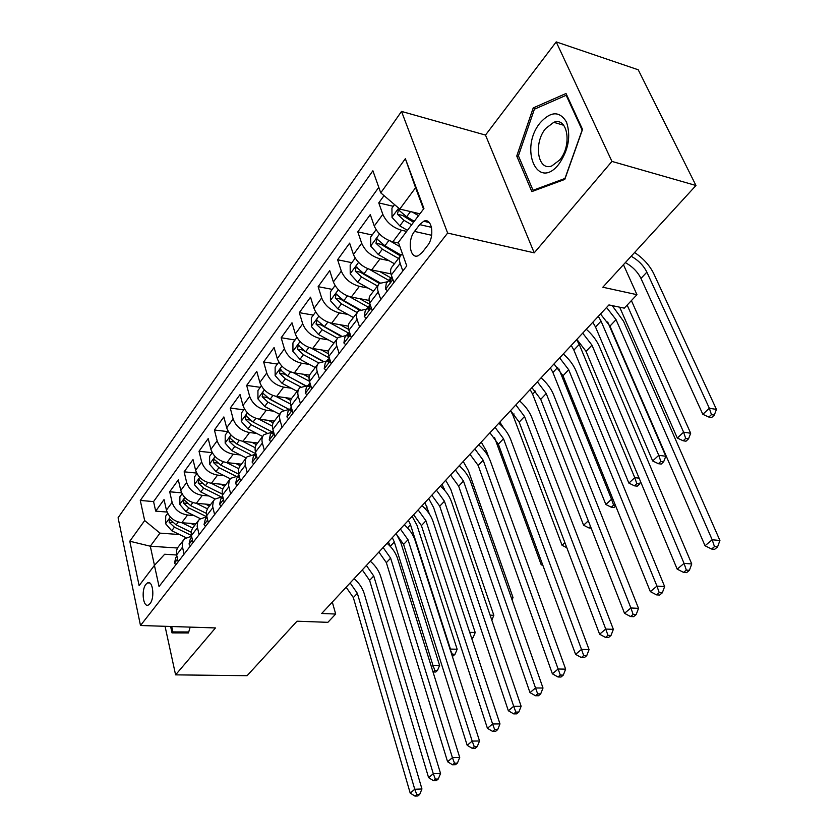 <?xml version="1.0" encoding="UTF-8"?>
<svg xmlns="http://www.w3.org/2000/svg" width="838" height="838" viewBox="0 0 838 838"><rect width="100%" height="100%" fill="white"/><g stroke="black" fill="none" stroke-linecap="round" stroke-linejoin="round"><path stroke-width="1.26" d="M150.033 603.622C154.999 597.85 152.83 579.865 147.561 582.881L145.917 584.316C141.004 590.13 143.141 607.948 148.431 604.984L150.033 603.622M401.517 111.423L118.085 517.748L140.491 625.504L447.639 233.058L401.517 111.423L485.495 135.075L534.225 252.856L611.939 161.409L556.202 41.9L485.495 135.075M556.202 41.9L638.221 69.774L695.969 185.491L602.815 287.225L636.964 294.693L623.451 264.693M165.055 626.3L175.592 674.862L247.105 675.69L297.008 621.199L327.868 622.33L335.682 614.045L332.309 602.093M611.939 161.409L695.969 185.491M384.014 195.631L378.766 202.89L393.263 206.305M398.626 243.072L392.833 241.805C384.003 239.155 377.812 233.907 374.272 226.04L370.291 214.601L357.805 231.854L372.177 235.007M390.958 273.869L371.684 269.951C362.938 267.458 356.862 262.304 353.447 254.511L349.635 243.135L337.609 259.759L351.855 262.671M369.108 300.433L351.3 297.081C342.648 294.725 336.666 289.686 333.367 281.945L329.732 270.643L318.126 286.68L332.246 289.372M348.325 326.16L331.649 323.248C323.07 321.027 317.193 316.083 314.009 308.405L310.531 297.176L299.323 312.658L313.318 315.13M328.517 351.059L312.668 348.503C304.184 346.408 298.401 341.558 295.322 333.943L291.991 322.798L281.17 337.735L295.039 340.019M309.61 375.173L294.348 372.889C285.936 370.92 280.248 366.154 277.273 358.612L274.089 347.529L263.635 361.974L277.378 364.069M291.551 398.511L276.645 396.458C268.317 394.593 262.713 389.921 259.843 382.442L256.784 371.444L246.676 385.407L260.293 387.324M274.288 421.105L259.518 419.241C251.285 417.492 245.764 412.904 242.978 405.487L240.045 394.562L230.272 408.075L243.774 409.824M257.633 442.988L242.957 441.291C234.797 439.636 229.371 435.132 226.679 427.778L223.861 416.936L214.402 430.009L227.768 431.601M241.47 464.158L226.93 462.628C218.844 461.068 213.501 456.637 210.893 449.346L208.191 438.588L199.025 451.253L212.224 452.688M225.82 484.668L211.406 483.285C203.404 481.819 198.135 477.471 195.6 470.244L193.012 459.559L184.13 471.825L196.658 473.072M210.642 504.549L196.364 503.313C188.435 501.931 183.25 497.646 180.788 490.481L178.305 479.881L169.695 491.78L181.605 492.849M636.964 294.693L624.268 308.154L608.943 304.927L321.708 613.479L335.682 614.045M419.681 224.615L414.517 231.424C407.09 240.443 410.054 259.686 418.319 255.653L422.195 252.458L427.443 245.691C435.048 236.651 432.031 217.157 423.735 221.242L419.681 224.615L431.518 227.339M176.65 554.997L164.688 554.232L154.433 565.367L159.052 586.527L406.755 265.897L398.375 242.35L423.934 208.505L405.362 158.675L380.745 192.845L372.889 170.763L140.281 500.454L144.67 520.566L159.974 533.125L150.295 546.208L154.464 565.325M154.433 565.367L139.129 585.626L129.785 541.222L144.67 520.566M194.007 515.548L187.555 515.024C179.678 513.694 174.534 509.462 172.125 502.329L169.695 491.78M195.935 523.813L181.783 522.723L192.667 528.024M208.934 495.97L202.325 495.373C194.364 493.959 189.147 489.654 186.665 482.468L184.13 471.825M224.343 475.775L217.555 475.104C209.521 473.596 204.221 469.217 201.665 461.968L199.025 451.253M240.255 454.94L233.278 454.175C225.171 452.572 219.786 448.121 217.147 440.798L214.402 430.009M256.7 433.414L249.514 432.555C241.323 430.858 235.866 426.322 233.132 418.948L230.272 408.075M273.691 411.186L266.306 410.222C258.031 408.42 252.479 403.801 249.661 396.364L246.676 385.407M291.268 388.214L283.653 387.125C275.293 385.218 269.658 380.515 266.746 373.004L263.635 361.974M309.463 364.446L301.607 363.231C293.164 361.209 287.434 356.422 284.417 348.849L281.17 337.735M328.307 339.861L320.179 338.51C311.652 336.363 305.839 331.471 302.717 323.835L299.323 312.658M347.833 314.407L339.421 312.888C330.811 310.615 324.893 305.64 321.666 297.94L318.126 286.68M368.081 288.042L359.366 286.345C350.672 283.935 344.659 278.855 341.307 271.093L337.609 259.759M389.094 260.712L380.054 258.816C371.265 256.26 365.148 251.075 361.681 243.25L357.805 231.854M406.639 231.403L401.517 230.251C392.645 227.538 386.412 222.238 382.819 214.35L378.766 202.89M378.776 187.314L153.564 501.585L155.69 511.128L167.055 512.049M187.555 515.024L181.783 522.723C173.937 521.414 168.815 517.214 166.437 510.112L164.038 499.584L155.69 511.128M393.923 282.511L391.294 274.958C390.079 271.271 390.445 268.432 392.394 266.432L400.208 256.208M402.837 270.967L400.166 263.394C398.919 259.696 399.276 256.857 401.224 254.878L402.502 253.945M380.798 299.501L378.242 291.98C377.058 288.303 377.456 285.465 379.415 283.443L387.659 281.715M378.388 284.794L370.92 294.578C368.95 296.6 368.542 299.449 369.705 303.115L372.208 310.615M359.575 326.967L357.135 319.498C356.014 315.853 356.433 313.003 358.413 310.961L366.635 309.096M357.376 312.323L350.232 321.677C348.252 323.74 347.812 326.59 348.912 330.224L351.311 337.672M339.128 353.427L336.803 346.021C335.724 342.396 336.185 339.547 338.175 337.473L346.366 335.493M337.127 338.845L330.277 347.812C328.286 349.896 327.826 352.735 328.873 356.349L331.167 363.744M319.425 378.944L317.193 371.58C316.167 367.987 316.659 365.138 318.66 363.043L326.81 360.948M317.602 364.425L311.045 373.015C309.044 375.12 308.541 377.959 309.547 381.552L311.736 388.884M300.413 403.549L298.276 396.248C297.301 392.676 297.815 389.827 299.826 387.722L307.944 385.522M298.757 389.115L292.472 397.348C290.461 399.464 289.938 402.303 290.901 405.864L292.996 413.144M282.06 427.307L280.018 420.058C279.085 416.507 279.62 413.668 281.631 411.542L289.718 409.258M280.562 412.945L274.539 420.844C272.518 422.981 271.973 425.819 272.884 429.349L274.895 436.577M264.337 450.247L262.378 443.061C261.487 439.541 262.053 436.703 264.064 434.566L272.109 432.188M262.985 435.97L257.203 443.553C255.181 445.701 254.616 448.529 255.485 452.038L257.413 459.203M247.2 472.423L245.042 463.875L245.702 458.784L247.074 456.815L255.077 454.364M245.995 458.229L239.678 466.441L238.474 469.249L238.505 473.261L240.516 481.085M230.639 493.865L228.565 485.38L229.266 480.31L230.649 478.341L238.6 475.816M229.57 479.755L223.453 487.685L222.248 490.492L222.238 494.483L224.165 502.245M214.612 514.605L212.622 506.194L213.365 501.145L214.748 499.176L222.657 496.578M213.659 500.59L207.761 508.247L206.536 511.054L206.494 515.024L208.348 522.723M199.098 534.696L197.192 526.348L197.716 521.885L199.35 519.34L206.871 516.669M198.26 520.765L192.551 528.17L191.326 530.967L191.253 534.916L193.023 542.553M184.067 554.148L182.244 545.873L182.799 541.432L184.433 538.886L191.525 536.163M183.344 540.311L177.824 547.465L176.577 550.262L176.483 554.19L178.19 561.753M423.515 209.06L415.575 187.733L399.789 209.071L380.745 192.845M419.943 213.795L399.789 209.071M534.225 252.856L447.639 233.058M175.592 674.862L215.471 627.934L140.491 625.504M177.478 548.01L150.295 546.208L129.785 541.222M179.531 534.539L159.974 533.125M153.564 501.585L140.281 500.454M415.575 187.733L405.362 158.675M533.23 107.913L516.753 156.025L531.837 191.588L564.781 179.426L582.536 129.419L566.027 93.5L533.23 107.913L535.65 108.647M170.627 626.489L172.02 632.879L188.435 632.941L190.195 627.117M518.722 156.57L516.753 156.025M184.046 632.261L184.192 632.92M606.555 307.494L616.045 319.666L712.185 539.777L719.915 540.479L623.503 321.174L612.211 305.619M600.511 313.988L609.949 326.118L705.041 545.758L712.185 539.777L714.479 546.638L711.609 549.026L714.709 549.288L717.569 546.91L714.479 546.638M717.569 546.91L719.915 540.479M705.041 545.758L711.609 549.026M394.53 204.587L391.933 208.117L392.016 217.367L399.81 225.883L407.446 230.335M412.327 212.014L418.529 215.659M414.297 221.274L406.619 216.77L398.448 209.835L397.442 214.245L403.979 220.31L411.636 224.794M413.532 222.28L402.544 215.429L397.442 214.245M631.161 256.271C638.252 260.147 643.479 265.437 646.863 272.13L709.346 408.253L716.438 409.415L653.797 273.743C649.722 265.457 643.322 258.387 634.607 252.51M625.337 262.629C632.407 266.474 637.613 271.742 640.965 278.436L702.831 414.318L709.346 408.253L711.452 414.632L708.833 417.052L711.672 417.513L714.29 415.093L711.452 414.632M714.29 415.093L716.438 409.415M702.831 414.318L708.833 417.052M558.726 164.332C568.51 150.232 571.097 136.133 566.488 122.023C559.637 110.909 550.922 111.119 540.321 122.631C518.858 148.19 537.231 191.661 558.726 164.332M559.595 160.058C572.333 145.623 567.703 116.545 553.761 122.306L545.643 128.528C533.209 143.099 537.787 171.633 551.823 165.934L559.595 160.058M518.408 155.816L534.393 109.202L566.174 95.281L582.159 130.058L564.969 178.463L533.041 190.278L518.408 155.816M566.959 95.522L566.174 95.281M534.424 190.635L533.041 190.278M188.634 632.292L172.9 631.925L171.717 626.52M188.728 631.967L172.9 631.925M387.523 290.786L385.449 289.026L386.266 283.527L389.691 279.085M391.796 277.305L390.372 278.195L389.146 281.327L390.058 282.081L391.901 276.708M582.693 333.136L591.963 345.141L684.049 563.377L691.748 563.964L599.38 346.534C596.646 340.301 592.277 334.54 586.296 329.261M576.848 339.4L586.066 351.373L677.177 569.138L684.049 563.377L686.322 570.091L683.567 572.385L686.647 572.605L689.402 570.322L686.322 570.091M689.402 570.322L691.748 563.964M677.177 569.138L683.567 572.385M366.279 318.293L364.279 316.502L365.179 311.003L368.437 306.76M370.344 305.032L369.118 305.86L367.872 309.013L368.741 309.777L370.406 305.231M559.637 357.889L568.698 369.747L656.961 586.097L664.639 586.579L576.083 371.025C573.454 364.834 569.191 359.146 563.304 353.961M554.002 363.943L563.01 375.77L650.351 591.638L656.961 586.097L659.223 592.665L656.573 594.875L659.642 595.053L662.292 592.843L659.223 592.665M662.292 592.843L664.639 586.579M650.351 591.638L656.573 594.875M345.811 344.795L343.894 342.972L344.847 337.473L347.959 333.43M349.456 331.9L347.361 335.682L348.21 336.467L349.771 332.885M537.378 381.814L546.229 393.525L630.888 607.969L638.525 608.357L553.572 394.677C551.048 388.539 546.879 382.914 541.076 377.833M531.931 387.659L540.73 399.338L624.52 613.322L630.888 607.969L633.119 614.401L630.564 616.538L633.622 616.674L636.178 614.547L633.119 614.401M636.178 614.547L638.525 608.357M624.52 613.322L630.564 616.538M326.066 370.344L324.222 368.511L325.238 363.001L328.203 359.135M329.334 357.857L327.595 361.398L328.402 362.205L329.816 359.408M515.852 404.932L524.515 416.496L605.748 629.055L613.353 629.348L531.816 417.554C529.375 411.458 525.311 405.906 519.602 400.91M510.583 410.589L519.193 422.122L599.61 634.209L605.748 629.055L607.969 635.351L605.497 637.404L608.545 637.509L611.007 635.466L607.969 635.351M611.007 635.466L613.353 629.348M599.61 634.209L605.497 637.404M376.073 229.706L370.668 237.07L370.731 246.173L378.357 254.553L394.426 263.771M390.131 241.009L399.915 246.676M401.025 255.066L384.925 245.775L376.901 238.956L375.969 243.23L382.369 249.179L398.479 258.46M400.386 255.904L381.018 244.319L375.969 243.23M619.659 307.179L677.314 438.044L683.609 432.188L690.68 433.246L631.402 300.601M627.159 305.095L683.609 432.188L685.694 438.452L683.169 440.788L685.997 441.197L688.522 438.861L685.694 438.452M688.522 438.861L690.68 433.246M677.314 438.044L683.169 440.788M355.186 258.146L350.169 264.965L350.221 273.921L357.69 282.176L373.549 291.132M369.453 269.354L388.727 280.332M379.876 271.617L390.791 277.839M380.117 282.856L364.017 273.722L356.15 266.997L355.27 271.166L361.566 277.001L377.456 286.009M379.415 283.443L360.277 272.172L355.27 271.166M598.311 316.345L601.035 321.101L658.762 455.306L665.801 456.249L607.676 321.96M592.812 322.253L595.514 326.998L652.676 460.963L658.762 455.306L660.826 461.445L658.385 463.697L661.203 464.063L663.644 461.811L660.826 461.445M663.644 461.811L665.801 456.249M652.676 460.963L658.385 463.697M335.053 285.549L330.413 291.875L330.444 300.695L337.766 308.813L353.416 317.508M349.446 296.631L368.165 307.106M359.67 298.663L370.187 304.561M360.151 309.746L343.863 300.653L336.143 294.033L335.315 298.087L341.495 303.827L357.187 312.574M359.45 310.133L340.28 299.019L335.315 298.087M576.586 339.694L579.226 344.408L634.754 477.639L639.122 478.173M571.254 345.413L573.883 350.116L628.877 483.107L634.754 477.639L636.807 483.652L634.45 485.831L637.247 486.155L639.614 483.987L636.807 483.652M639.614 483.987L640.546 481.588M628.877 483.107L634.45 485.831M315.643 311.977L311.338 317.832L311.359 326.516L318.534 334.519L333.974 342.962M330.109 322.913L348.283 332.927M340.155 324.735L348.681 329.439M341.045 335.787L324.421 326.642L316.837 320.116L316.062 324.065L322.138 329.701L337.567 338.175M340.406 336.017L320.985 324.924L316.062 324.065M550.377 367.84L552.923 372.501L605.864 504.518L611.541 499.228L613.028 499.396M558.883 368.898L611.541 499.228L613.573 505.125L611.3 507.231L614.086 507.524L615.71 506.026M615.427 505.314L613.573 505.125M605.864 504.518L611.3 507.231M307.022 394.991L305.252 393.137L306.32 387.648L309.149 383.951M309.955 382.935L308.52 386.213L309.306 387.03L310.542 384.883M495.028 427.296L503.502 438.724L581.509 649.398L589.072 649.607L510.761 439.678C508.415 433.634 504.434 428.145 498.809 423.232M489.926 432.775L498.359 444.171L575.58 654.363L581.509 649.398L583.709 655.567L581.331 657.547L584.348 657.61L586.736 655.641L583.709 655.567M586.736 655.641L589.072 649.607M575.58 654.363L581.331 657.547M296.903 337.484L292.933 342.899L292.933 351.457L299.973 359.334L315.214 367.547M311.411 348.252L329.24 357.931M321.31 349.896L328.349 353.73M322.777 361L305.661 351.73L298.213 345.298L297.48 349.153L303.45 354.684L318.744 362.948M322.232 361.115L302.361 349.928L297.48 349.153M530.14 389.576L532.622 394.195L583.594 525.227L588.307 520.838M590.507 526.453L588.905 527.93L591.167 528.139M583.594 525.227L588.905 527.93M288.628 418.791L286.931 416.926L288.042 411.437L290.755 407.907M291.278 407.184L290.105 410.17L290.859 411.008L291.917 409.405M474.874 448.948L483.17 460.23L558.118 669.017L565.64 669.143L490.387 461.099C488.125 455.086 484.228 449.671 478.697 444.842M469.94 454.248L478.194 465.499L552.389 673.815L558.118 669.017L560.297 675.061L557.993 676.978L561.01 677.02L563.304 675.103L560.297 675.061M563.304 675.103L565.64 669.143M552.389 673.815L557.993 676.978M278.813 362.121L275.147 367.107L275.126 375.539L282.039 383.301L297.081 391.304M293.331 372.701L309.494 381.353M303.094 374.198L309.075 377.404M305.304 385.449L287.539 375.958L280.217 369.621L279.536 373.371L285.402 378.818L300.706 386.967M304.917 385.48L284.365 374.094L279.536 373.371M510.531 410.651L512.94 415.229L562.047 545.266L564.885 542.626M562.047 545.266L566.823 547.748M270.873 441.783L269.228 439.908L270.391 434.43L272.979 431.046M273.251 430.648L272.319 433.309L273.041 434.157L273.911 433.016M455.369 469.909L463.487 481.054L535.524 687.967L543.003 688.029L470.663 481.84C468.484 475.879 464.661 470.527 459.214 465.771M450.582 475.041L458.669 486.166L529.993 692.607L535.524 687.967L537.682 693.895L535.461 695.739L538.457 695.75L540.678 693.906L537.682 693.895M540.678 693.906L543.003 688.029M529.993 692.607L535.461 695.739M261.33 385.92L257.947 390.518L257.915 398.836L264.703 406.482L279.557 414.265M275.828 396.322L290.514 404.073M285.475 397.673L290.713 400.438M288.639 409.174L270.014 399.38L262.818 393.116L262.179 396.793L267.951 402.135L283.391 410.243M288.461 409.164L266.966 397.442L262.179 396.793M494.514 437.457L541.18 564.676L542.259 563.67M503.816 428.239L499.836 422.132M541.18 564.676L542.982 565.629M253.705 464.011L252.123 462.115L253.327 456.647L255.8 453.421M255.841 453.358L255.119 455.673L255.82 456.542L256.491 455.778M436.462 490.209L444.423 501.229L513.694 706.277L521.131 706.266L451.546 501.931C449.44 496.012 445.711 490.722 440.338 486.05M431.821 495.195L439.741 506.183L508.352 710.76L513.694 706.277L515.831 712.091L513.694 713.882L516.669 713.861L518.816 712.08L515.831 712.091M518.816 712.08L521.131 706.266M508.352 710.76L513.694 713.882M244.424 408.934L241.313 413.155L241.271 421.357L247.933 428.888L262.608 436.472M258.89 419.147L272.444 426.207M268.432 420.372L273.157 422.834M272.266 431.979L253.076 422.027L246.005 415.847L245.408 419.429L251.086 424.688L266.756 432.817M252.049 421.43L250.153 420.027L245.408 419.429M488.68 457.234L486.564 451.368L481.263 442.087M237.091 485.506L235.572 483.599L236.808 478.152L239.008 475.293M239.029 475.356L238.495 477.314L239.165 478.184L239.647 477.733M418.141 509.902L425.934 520.786L492.597 723.98L499.982 723.906L433.016 521.404C430.983 515.538 427.328 510.311 422.027 505.712M413.647 514.721L421.409 525.583L487.423 728.316L492.597 723.98L494.713 729.689L492.639 731.417L495.593 731.365L497.667 729.647L494.713 729.689M497.667 729.647L499.982 723.906M487.423 728.316L492.639 731.417M228.072 431.193L225.223 435.069L225.171 443.145L231.717 450.582L246.173 457.946M242.486 441.228L255.171 447.733M251.934 442.328L256.355 444.601M255.642 453.63L236.683 443.931L229.738 437.845L229.172 441.343L234.755 446.518L250.772 454.699M459.538 465.425L460.387 466.818M511.232 597.473L513.024 597.567L468.411 470.652L463.236 461.455M512.07 599.861L513.024 597.567M221.023 506.299L219.566 504.392L220.834 498.956L222.719 496.494M222.772 496.683L222.395 498.243L223.327 498.914M400.365 528.988L408.012 539.745L472.182 741.106L479.525 740.97L415.04 540.29C413.092 534.476 409.499 529.302 404.283 524.787M396.007 533.67L403.612 544.396L467.185 745.307L472.182 741.106L474.277 746.7L472.276 748.376L475.209 748.313L477.22 746.637L474.277 746.7M477.22 746.637L479.525 740.97M467.185 745.307L472.276 748.376M212.255 452.73L209.636 456.291L209.573 464.252L216.005 471.585L230.272 478.76M226.606 462.586L238.621 468.672M235.949 463.582L240.223 465.739M238.725 474.182L220.823 465.142L213.983 459.13L213.449 462.555L218.948 467.646L235.415 475.953M442.003 484.259L444.8 490.481M490.104 615.144L493.833 615.312L450.771 489.382L445.711 480.268M491.812 620.172L493.833 615.312M205.467 526.442L204.063 524.515L205.362 519.099L206.965 517.025M207.049 517.381L207.436 519.413M383.123 547.507L390.623 558.139L452.426 757.678L459.727 757.479L397.61 558.621C395.725 552.85 392.205 547.738 387.062 543.286M378.891 552.053L386.36 562.654L447.586 761.742L452.426 757.678L454.5 763.177L452.562 764.79L455.484 764.706L457.422 763.083L454.5 763.177M457.422 763.083L459.727 757.479M447.586 761.742L452.562 764.79M196.93 473.596L194.542 476.843L194.468 484.699L200.785 491.927L214.957 498.966M211.207 483.275L222.709 489.025M220.467 484.155L224.615 486.239M222.164 494.022L205.446 485.684L198.732 479.755L198.229 483.097L203.644 488.104L220.666 496.588M424.96 502.57L429.454 514.113M471.825 638.755L473.103 637.571L471.417 637.519M469.699 632.334L475.219 632.533L433.634 507.587L428.7 498.558M473.103 637.571L475.219 632.533M190.404 545.947L189.042 544.019L190.373 538.625L191.693 536.896M191.839 537.483L192.216 539.085M366.395 565.482L373.748 575.999L433.288 773.736L440.547 773.484L380.682 576.408C378.86 570.678 375.414 565.629 370.333 561.25M362.288 569.892L369.61 580.378L428.606 777.664L433.288 773.736L435.351 779.13L433.476 780.691L436.368 780.587L438.253 779.015L435.351 779.13M438.253 779.015L440.547 773.484M428.606 777.664L433.476 780.691M182.076 493.802L179.908 496.756L179.824 504.507L186.036 511.641L200.198 518.586M196.281 503.303L207.405 508.802M205.457 504.099L209.469 506.089M206.326 513.359L190.561 505.597L183.951 499.731L183.47 503.01L188.801 507.943L206.536 516.669M408.399 520.356L410.484 524.724L450.456 649.073L457.15 649.24L416.989 525.269L412.149 516.323M450.1 649.398L452.363 654.174L451.808 654.688M452.174 655.85L453.264 655.871L455.044 654.237L452.363 654.174M455.044 654.237L457.15 649.24M175.791 564.854L174.482 562.916L175.833 557.542L176.912 556.149M177.111 557.04L177.352 558.098M350.137 582.934L357.365 593.335L414.758 789.281L421.954 788.977L364.247 593.681C362.487 588.004 359.104 583.007 354.097 578.691M346.157 587.229L353.343 597.588L410.211 793.094L414.758 789.281L416.8 794.581L414.978 796.1L417.858 795.974L419.681 794.455L416.8 794.581M419.681 794.455L421.954 788.977M410.211 793.094L414.978 796.1M167.684 513.401L165.715 516.082L165.62 523.729L171.738 530.758L185.952 537.65M190.886 523.425L194.783 525.332M191.127 532.193L176.116 524.892L169.611 519.11L169.171 522.315L174.419 527.175L191.347 535.398M392.289 537.661L394.321 541.987L432.953 665.351L439.604 665.477L400.784 542.469L396.269 533.89M388.34 541.914L390.456 546.565M431.402 666.797L432.953 665.351L434.838 670.369L433.12 671.971L435.77 672.003L437.499 670.41L434.838 670.369M437.499 670.41L439.604 665.477M196.364 503.313L202.325 495.373M211.406 483.285L217.555 475.104M226.93 462.628L233.278 454.175M242.957 441.291L249.514 432.555M259.518 419.241L266.306 410.222M276.645 396.458L283.653 387.125M294.348 372.889L301.607 363.231M312.668 348.503L320.179 338.51M331.649 323.248L339.421 312.888M351.3 297.081L359.366 286.345M371.684 269.951L380.054 258.816M392.833 241.805L401.517 230.251M374.272 226.04L382.819 214.35M166.437 510.112L172.125 502.329M180.788 490.481L186.665 482.468M195.6 470.244L201.665 461.968M210.893 449.346L217.147 440.798M226.679 427.778L233.132 418.948M242.978 405.487L249.661 396.364M259.843 382.442L266.746 373.004M277.273 358.612L284.417 348.849M295.322 333.943L302.717 323.835M314.009 308.405L321.666 297.94M333.367 281.945L341.307 271.093M353.447 254.511L361.681 243.25M391.294 274.958L400.166 263.394M369.705 303.115L378.242 291.98M348.912 330.224L357.135 319.498M328.873 356.349L336.803 346.021M309.547 381.552L317.193 371.58M290.901 405.864L298.276 396.248M272.884 429.349L280.018 420.058M255.485 452.038L262.378 443.061M238.662 473.973L245.325 465.289M222.395 495.195L228.837 486.784M206.651 515.726L212.883 507.587M191.399 535.608L197.433 527.731M176.619 554.882L182.475 547.245M431.643 235.289L414.517 231.424M616.045 319.666L609.949 326.118M398.679 208.117L392.016 217.136M403.979 220.31L399.81 225.883M410.505 211.585L406.619 216.77M646.863 272.13L640.965 278.436M385.553 289.12L392.896 279.588M591.963 345.141L586.066 351.373M390.623 281.62L389.146 281.327M364.383 316.596L371.234 307.703M568.698 369.747L563.01 375.77M369.338 309.285L367.872 309.013M343.989 343.077L350.378 334.781M546.229 393.525L540.73 399.338M348.818 335.933L347.361 335.682M324.316 368.605L330.277 360.874M524.515 416.496L519.193 422.122M329.03 361.628L327.595 361.398M379.53 234.032L370.731 245.943M382.369 249.179L378.357 254.553M388.863 240.506L384.925 245.775M358.559 262.409L350.221 273.701M361.566 277.001L357.69 282.176M367.756 268.715L364.017 273.722M601.035 321.101L595.514 326.998M338.353 289.749L330.434 300.475M341.495 303.827L337.766 308.813M347.414 295.908L343.863 300.653M579.226 344.408L573.883 350.116M318.869 316.125L311.348 326.296M322.138 329.701L318.534 334.519M327.794 322.138L324.421 326.642M557.658 367.453L552.923 372.501M305.346 393.242L310.888 386.046M503.502 438.724L498.359 444.171M309.934 386.423L308.52 386.213M300.067 341.579L292.923 351.237M303.45 354.684L299.973 359.334M308.866 347.445L305.661 351.73M535.513 391.116L532.622 394.195M287.015 417.02L292.179 410.327M483.17 460.23L478.194 465.499M291.498 410.348L290.105 410.17M281.903 366.154L275.126 375.33M285.402 378.818L282.039 383.301M290.577 371.894L287.539 375.958M514.103 413.982L512.94 415.229M269.323 440.002L274.12 433.77M463.487 481.054L458.669 486.166M273.691 433.476L272.319 433.309M264.358 389.9L257.915 398.626M267.951 402.135L264.703 406.482M272.905 395.515L270.014 399.38M252.207 462.22L256.669 456.427M444.423 501.229L439.741 506.183M256.47 455.82L255.119 455.673M247.399 412.862L241.271 421.147M251.086 424.688L247.933 428.888M255.831 418.34L253.076 422.027M235.656 483.694L239.794 478.32M425.934 520.786L421.409 525.583M239.563 477.419L238.495 477.314M230.984 435.069L225.171 442.946M234.755 446.518L231.717 450.582M239.301 440.432L236.683 443.931M233.666 441.856L229.172 441.343M219.64 504.486L223.474 499.511M408.012 539.745L403.612 544.396M223.18 498.317L222.395 498.243M215.104 456.563L209.573 464.053M218.948 467.646L216.005 471.585M223.306 461.811L220.823 465.142M444.192 488.701L443.679 489.245M217.723 463.005L213.449 462.555M204.137 524.619L207.688 520.01M390.623 558.139L386.36 562.654M199.727 477.377L194.468 484.5M203.644 488.104L200.785 491.927M207.824 482.52L205.446 485.684M427.097 506.969L425.327 508.855M202.283 483.484L198.229 483.097M189.105 544.124L192.394 539.861M373.748 575.999L369.61 580.378M184.831 497.542L179.824 504.319M188.801 507.943L186.036 511.641M192.813 502.58L190.561 505.597M410.484 524.724L407.519 527.877M187.335 503.345L183.47 503.01M174.545 563.021L177.583 559.093M357.365 593.335L353.343 597.588M170.386 517.088L165.62 523.541M174.419 527.175L171.738 530.758M178.264 522.022L176.116 524.892M394.321 541.987L390.351 546.219M172.858 522.598L169.171 522.315M149.698 582.997L147.561 582.881M429.276 222.531L423.735 221.242M399.558 210.097L398.448 209.835M563.702 125.271L553.761 122.306M377.948 239.176L376.901 238.956M357.124 267.196L356.15 266.997M337.054 294.211L336.143 294.033M317.686 320.263L316.837 320.116M299.009 345.424L298.213 345.298M280.96 369.726L280.217 369.621M263.52 393.221L262.818 393.116M246.665 415.931L246.005 415.847M230.356 437.918L229.738 437.845M214.559 459.193L213.983 459.13M199.276 479.807L198.732 479.755"/></g></svg>
